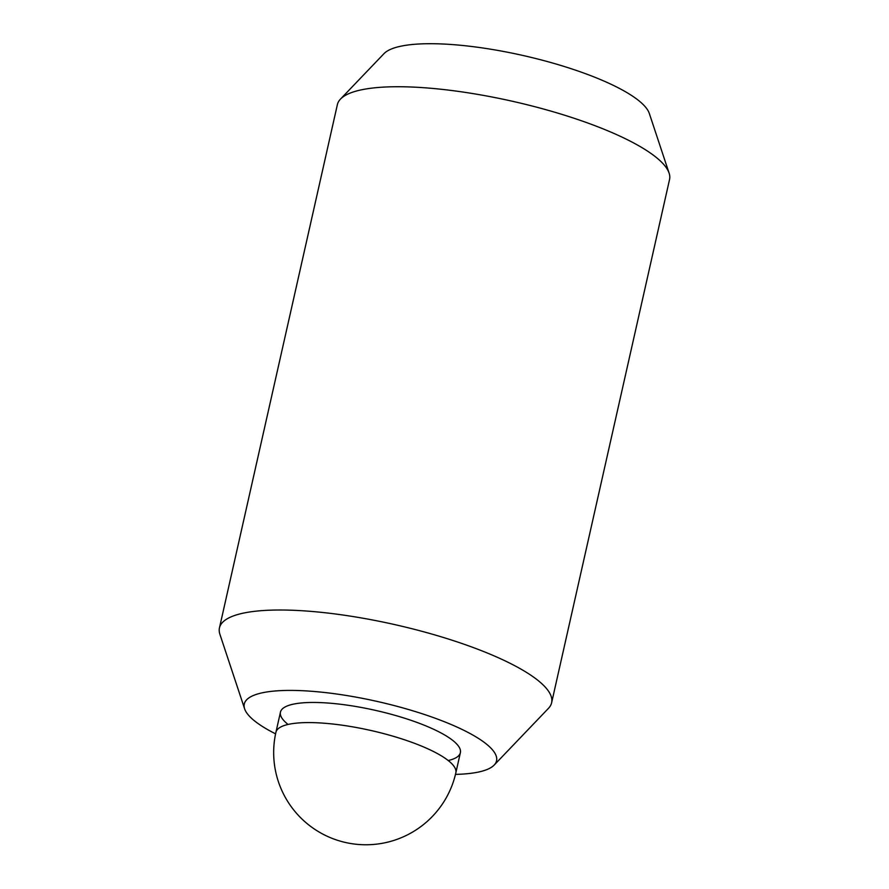 <?xml version="1.0" encoding="UTF-8"?>
<svg xmlns="http://www.w3.org/2000/svg" width="889" height="889" viewBox="0 0 889 889"><rect width="100%" height="100%" fill="white"/><g stroke="black" fill="none" stroke-linecap="round" stroke-linejoin="round"><path stroke-width="1.33" d="M455.479 774.386A129.294 31.715 -167.3 0 0 494.173 765.062L548.502 708.311A170.255 41.761 -167.3 0 0 551.625 702.766A170.255 41.761 -167.3 0 0 473.959 647.803A170.255 41.761 -167.3 0 0 305.06 610.932A170.255 41.761 -167.3 0 0 219.45 627.912A170.255 41.761 -167.3 0 0 219.894 634.257L244.619 708.822A129.294 31.715 -167.3 0 0 275.579 733.847M494.173 765.062A129.294 31.715 -167.3 0 0 445.233 722.068A129.294 31.715 -167.3 0 0 309.294 691.109A129.294 31.715 -167.3 0 0 244.619 708.822M551.625 702.766L669.55 179.478A170.255 41.761 -167.3 0 0 669.106 173.133A170.255 41.761 -167.3 0 0 422.986 87.655A170.255 41.761 -167.3 0 0 340.498 99.079A170.255 41.761 -167.3 0 0 337.376 104.624L219.45 627.912M669.106 173.133L649.326 113.481A137.484 33.726 -167.3 0 0 450.567 44.45A137.484 33.726 -167.3 0 0 383.959 53.673L340.498 99.079M288.08 724.446A92.223 22.625 12.7 0 1 326.83 702.955A92.223 22.625 12.7 0 1 434.877 729.858A92.223 22.625 12.7 0 1 448.212 760.528M275.923 732.28A92.223 92.223 0 0 0 359.523 844.55A92.223 92.223 0 0 0 455.846 772.83A92.223 22.625 -167.3 0 0 413.785 743.048A92.223 22.625 -167.3 0 0 322.285 723.079A92.223 22.625 -167.3 0 0 275.923 732.28L280.457 712.156M455.846 772.83L460.38 752.694"/></g></svg>
